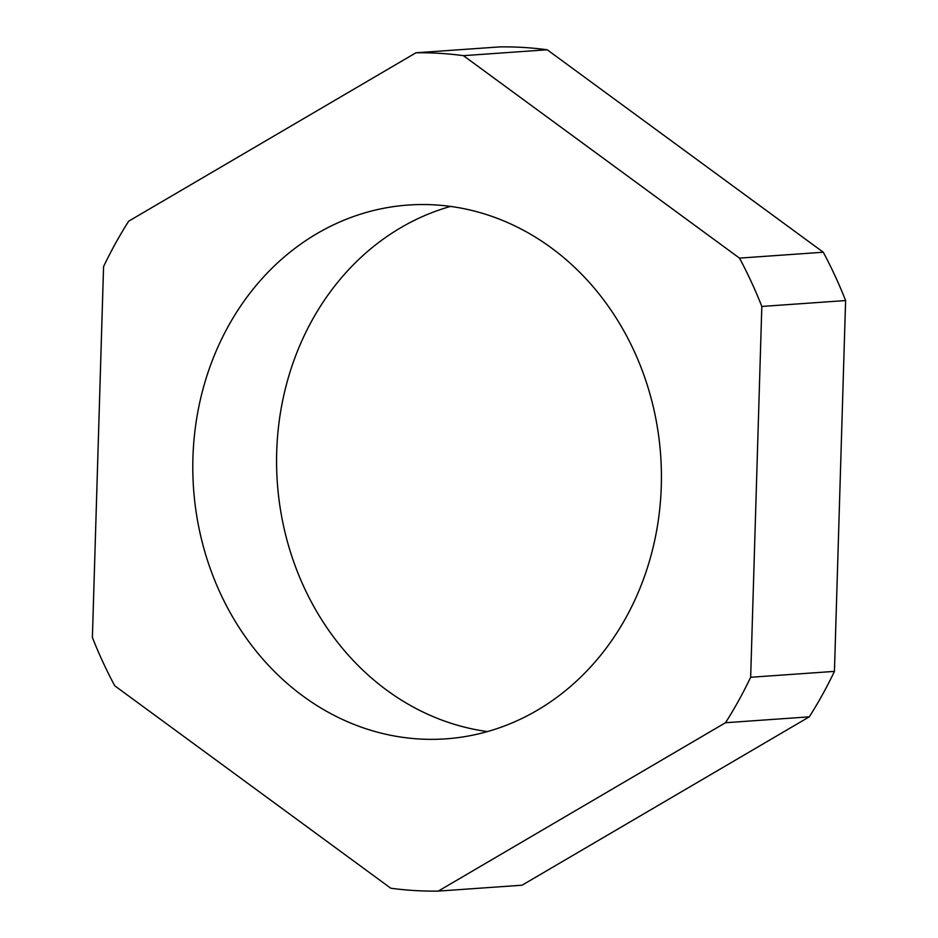 <?xml version="1.0" encoding="UTF-8"?>
<svg xmlns="http://www.w3.org/2000/svg" width="938" height="938" viewBox="0 0 938 938"><rect width="100%" height="100%" fill="white"/><g stroke="black" fill="none" stroke-linecap="round" stroke-linejoin="round"><path stroke-width="1.41" d="M316.974 233.597A267.565 234.148 -94 0 0 202.221 542.234A267.565 234.148 -94 0 0 445.867 738.851A267.565 234.148 -94 0 0 537.24 710.289A267.565 234.148 -94 0 0 652.004 401.652A267.565 234.148 -94 0 0 408.358 205.035A267.565 234.148 -94 0 0 316.974 233.597M450.545 206.419A267.565 234.148 -94 0 0 400.761 227.711A267.565 234.148 -94 0 0 280.99 512.84A267.565 234.148 -94 0 0 487.455 731.581M114.729 685.772L390.794 888.227A419.427 367.051 -94 0 0 438.281 891.1L725.496 722.729A419.427 367.051 -94 0 0 750.658 677.271L761.82 306.445A419.427 367.051 -94 0 0 739.484 258.114L463.431 55.659A419.427 367.051 -94 0 0 415.944 52.786L128.717 221.157A419.427 367.051 -94 0 0 103.567 266.615L92.393 637.441A419.427 367.051 -94 0 0 114.729 685.772M415.944 52.786L499.72 46.9A419.427 367.051 86 0 1 547.206 49.773L463.431 55.659M739.484 258.114L823.271 252.228L547.206 49.773M823.271 252.228A419.427 367.051 86 0 1 845.607 300.559L761.82 306.445M750.658 677.271L834.433 671.385L845.607 300.559M834.433 671.385A419.427 367.051 86 0 1 809.283 716.843L725.496 722.729M438.281 891.1L522.056 885.214L809.283 716.843"/></g></svg>
